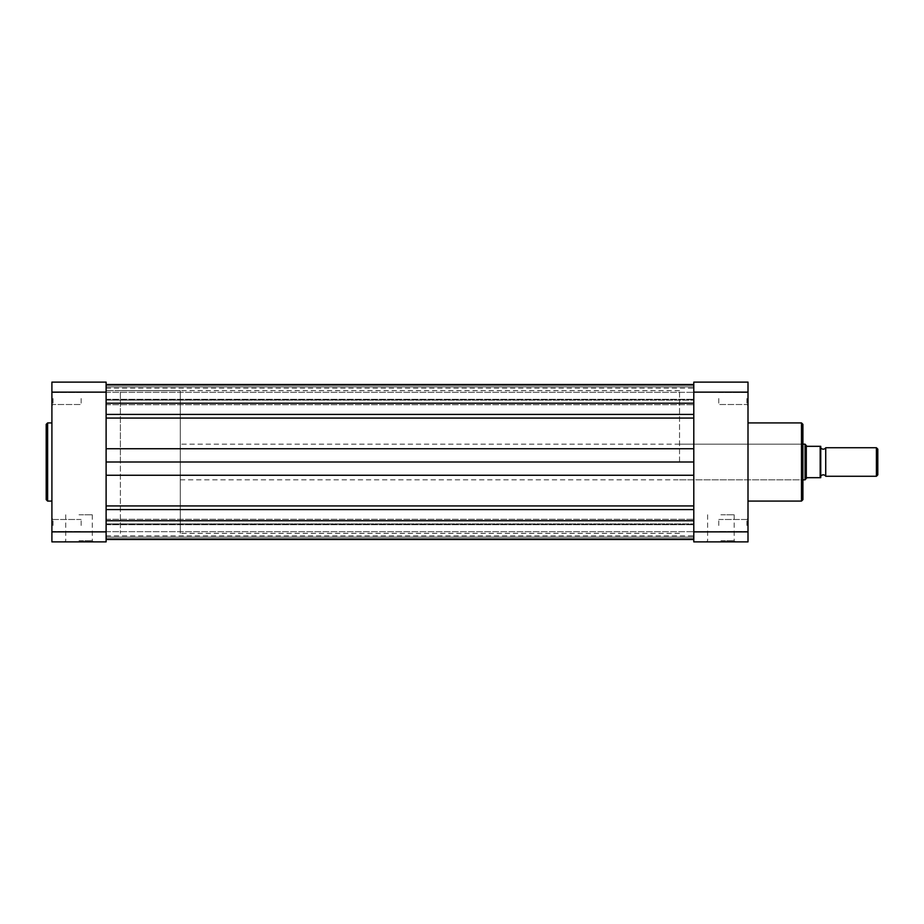 <?xml version="1.0" encoding="UTF-8"?>
<svg xmlns="http://www.w3.org/2000/svg" width="924" height="924" viewBox="0 0 924 924"><rect width="100%" height="100%" fill="white"/><g stroke="black" fill="none" stroke-linecap="round" stroke-linejoin="round"><path stroke-width="0.69" stroke-dasharray="4.62 3.46" d="M693.797 462L693.797 390.679L693.797 533.321L693.797 390.679L693.797 533.321L693.797 462L106.11 462L106.11 390.679L106.11 462L106.11 418.075L106.11 448.752L693.797 448.752M693.797 398.521L693.797 404.735L693.797 398.521M106.11 398.521L106.11 404.735L106.11 398.521M693.797 525.479L693.797 519.265L693.797 525.479M106.11 525.479L106.11 519.265L106.11 525.479M106.11 505.925L106.11 539.027L106.11 475.248L106.11 505.925L693.797 505.925L693.797 509.586L693.797 505.925M693.797 528.332L693.797 509.586L693.797 528.332M693.797 416.424L693.797 414.414L693.797 416.424M106.11 418.075L106.11 384.973L106.11 418.075L693.797 418.075M693.797 395.668L693.797 414.414L693.797 395.668M106.11 399.284L106.11 386.844L106.11 399.595L693.797 399.595L106.11 400.115L693.797 400.115L106.11 400.115L106.11 399.284L693.797 399.284L106.11 399.284M693.797 384.511L693.797 386.844L693.797 384.511M106.11 384.511L106.11 386.844L693.797 386.844L106.11 386.844L106.11 384.511M106.11 475.248L106.11 390.679L106.11 533.321L106.11 462L106.11 475.248L693.797 475.248M106.11 539.027L106.11 523.885L106.11 537.156L106.11 524.405L693.797 524.405L106.11 523.885L693.797 523.885L106.11 523.885L106.11 524.716L693.797 524.716L106.11 524.716L106.11 539.027L693.797 539.027M693.797 539.489L693.797 537.156L693.797 539.489M106.11 539.489L106.11 537.156L693.797 537.156L106.11 537.156L106.11 539.489M106.11 462L106.11 448.752M51.906 525.479L51.906 518.341L51.906 525.479M53.049 525.479L53.049 519.484L53.049 525.479M51.906 398.521L51.906 405.659L51.906 398.521M53.049 398.521L53.049 404.516L53.049 398.521M79.002 541.88L93.44 541.88L79.002 541.88M79.002 540.736L92.296 540.736L79.002 540.736M46.2 424.347L46.2 462M79.002 514.772L92.296 514.772L79.002 514.772M81.15 398.521L81.15 404.516L81.15 398.521M81.15 525.479L81.15 519.484L81.15 525.479M51.906 462L51.906 422.915L51.906 462M120.374 462L120.374 390.679L120.374 462M106.11 531.866L106.11 541.88L51.906 541.88L51.906 392.134L106.11 392.134L106.11 531.866L51.906 531.866M51.906 392.134L51.906 382.12L106.11 382.12L106.11 392.134M748.001 398.521L748.001 405.659L748.001 398.521M746.858 398.521L746.858 404.516L746.858 398.521M748.001 525.479L748.001 518.341L748.001 525.479M746.858 525.479L746.858 519.484L746.858 525.479M720.893 541.88L735.319 541.88L720.893 541.88M720.893 540.736L734.187 540.736L720.893 540.736M802.91 499.653L802.91 424.347M801.766 462L801.766 479.833L801.766 462M720.893 514.772L734.187 514.772L720.893 514.772M718.756 398.521L718.756 404.516L718.756 398.521M718.756 525.479L718.756 519.484L718.756 525.479M679.533 462L679.533 390.679L679.533 462M748.001 462L748.001 422.915L748.001 462M748.001 531.866L693.797 531.866L693.797 541.88L748.001 541.88L748.001 382.12L693.797 382.12L693.797 392.134L748.001 392.134M693.797 531.866L693.797 392.134M825.733 476.264L825.733 447.736M876.414 447.736L876.414 476.264M877.8 474.878L877.8 449.122M820.743 447.736L820.743 476.264L820.743 447.736M180.284 444.167L180.284 479.833L180.284 444.167L802.91 444.167M806.294 478.031L805.058 479.833L805.058 444.167L806.906 446.315L820.177 446.315L820.177 477.685L806.294 478.031L806.294 445.969M180.284 479.833L802.91 479.833M679.533 390.679L106.11 390.679L120.374 390.679L120.374 533.321L120.374 390.679L180.284 390.679L180.284 533.321L180.284 390.679M679.533 533.321L180.284 533.321M820.743 477.685L820.743 446.315M106.11 509.586L693.797 509.586M106.11 388.126L693.797 388.126M106.11 388.08L693.797 388.08M106.11 403.257L693.797 403.257M106.11 414.414L693.797 414.414M106.11 520.789L693.797 520.789M106.11 535.874L693.797 535.874M106.11 535.92L693.797 535.92M47.621 501.085L47.621 422.915M801.489 422.915L801.489 501.085M106.11 392.319L693.797 392.319L106.11 392.319M106.11 519.265L693.797 519.265L106.11 519.265M106.11 384.973L693.797 384.973M106.11 404.735L693.797 404.735L106.11 404.735M106.11 531.681L693.797 531.681L106.11 531.681M53.049 531.462L51.906 532.605L53.049 531.462L81.15 531.462L53.049 531.462M53.049 404.516L51.906 405.659L53.049 404.516L81.15 404.516L53.049 404.516M65.719 514.772L65.719 540.736L64.576 541.88M81.15 392.538L53.049 392.538L51.906 391.395L53.049 392.538L81.15 392.538M81.15 519.484L53.049 519.484L51.906 518.341L53.049 519.484L81.15 519.484M92.296 514.772L92.296 540.736L93.44 541.88M746.858 404.516L748.001 405.659L746.858 404.516L718.756 404.516L746.858 404.516M746.858 531.462L748.001 532.605L746.858 531.462L718.756 531.462L746.858 531.462M734.187 514.772L734.187 540.736L735.319 541.88M679.533 479.833L801.766 479.833L802.91 480.977M679.533 444.167L801.766 444.167L802.91 443.023M718.756 392.538L746.858 392.538L748.001 391.395L746.858 392.538L718.756 392.538M718.756 519.484L746.858 519.484L748.001 518.341L746.858 519.484L718.756 519.484M707.611 514.772L707.611 540.736L706.467 541.88"/><path stroke-width="1.39" d="M106.11 384.511L693.797 384.511M106.11 539.489L693.797 539.489M106.11 462L693.797 462M46.2 462L46.2 424.347L47.621 422.915L47.621 501.085L46.2 499.653L46.2 462L46.2 499.653M106.11 392.134L106.11 382.12L51.906 382.12L51.906 531.866L106.11 531.866L106.11 392.134L51.906 392.134M51.906 531.866L51.906 541.88L106.11 541.88L106.11 531.866M802.91 424.347L802.91 499.653L801.489 501.085L801.489 422.915L802.91 424.347M748.001 392.134L693.797 392.134L693.797 382.12L748.001 382.12L748.001 541.88L693.797 541.88L693.797 531.866L748.001 531.866M693.797 392.134L693.797 531.866M820.743 476.264A2.899 2.899 0 0 1 825.733 476.264L825.733 447.736A2.899 2.899 0 0 1 820.743 447.736M825.733 447.736L876.414 447.736L877.8 449.122L877.8 474.878L876.414 476.264L876.414 447.736M825.733 476.264L876.414 476.264M802.91 444.167L805.058 444.167L805.058 479.833L802.91 479.833M820.743 446.315L820.743 477.685M805.058 444.167L806.906 446.315L820.177 446.315L820.177 477.685L806.906 477.685L805.058 479.833M806.294 445.969L806.294 478.031M106.11 520.743L693.797 520.743M106.11 403.211L693.797 403.211M106.11 414.414L693.797 414.414M106.11 509.586L693.797 509.586M106.11 505.925L693.797 505.925M106.11 475.248L693.797 475.248M106.11 448.752L693.797 448.752M106.11 418.075L693.797 418.075M106.11 384.973L693.797 384.973M106.11 539.027L693.797 539.027M51.906 422.915L47.621 422.915M51.906 501.085L47.621 501.085M748.001 422.915L801.489 422.915M748.001 501.085L801.489 501.085"/></g></svg>
